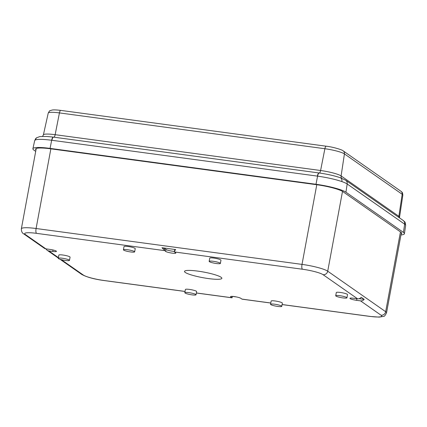 <?xml version="1.0" encoding="UTF-8"?>
<svg xmlns="http://www.w3.org/2000/svg" width="427" height="427" viewBox="0 0 427 427"><rect width="100%" height="100%" fill="white"/><g stroke="black" fill="none" stroke-linecap="round" stroke-linejoin="round"><path stroke-width="0.64" d="M35.975 149.92A21.499 3.213 10.5 0 1 35.585 149.119A21.499 3.213 10.5 0 1 50.674 148.815L316.594 184.699A21.499 3.213 -169.5 0 1 342.908 191.664L400.852 232.171A21.499 3.213 10.5 0 1 401.727 233.345A21.499 3.213 10.5 0 1 401.15 233.921M53.935 137.19A3.309 1.019 -82.3 0 0 55.147 134.686L320.597 170.506A3.309 1.019 -82.3 0 1 319.385 173.01A4.137 1.276 97.7 0 0 319.284 172.999C327.274 174.131 334.256 175.7 340.223 177.707L340.223 177.707A4.137 2.925 109.2 0 1 341.872 181.582C335.238 179.329 327.141 177.515 317.592 176.143L315.991 184.277L50.071 148.393A24.472 3.662 -169.5 0 0 32.89 148.724A24.472 3.662 -169.5 0 0 33.882 150.09L35.703 151.366M315.991 184.277A24.472 3.662 10.5 0 1 345.945 192.203L403.424 232.384A24.472 3.662 -169.5 0 1 404.422 233.713A24.472 3.662 -169.5 0 1 400.964 234.93M35.009 140.173A24.179 3.613 10.5 0 0 34.694 140.6L36.519 137.83A4.137 4.051 53.3 0 0 35.009 140.173C36.829 139.058 42.385 139.09 51.672 140.253L50.071 148.393M46.004 248.872A4.137 3.886 -55 0 0 48.843 250.932L58.387 257.604M45.865 248.85L25.358 234.514A4.137 3.886 125 0 1 23.731 233.884L44.243 248.22A4.137 3.886 -55 0 0 45.865 248.85L49.762 249.379A5.289 0.79 -169.5 0 1 56.455 251.38A5.289 0.79 -169.5 0 1 52.74 251.455L48.843 250.932M165.649 251.423L161.977 247.735L175.694 249.587C174.419 250.98 174.008 251.77 174.462 251.957L175.625 252.773A5.289 0.79 -169.5 0 1 175.839 253.062A5.289 0.79 -169.5 0 1 171.318 253.019A5.289 0.79 -169.5 0 1 165.649 251.423L166.007 249.496A5.289 0.79 -169.5 0 0 174.355 251.391M356.919 298.697L356.614 300.336A5.289 0.79 -169.5 0 1 349.926 298.329A5.289 0.79 -169.5 0 1 353.641 298.254L357.538 298.777L323.079 274.689A4.137 3.886 -55 0 0 327.717 271.193L342.507 191.403M356.614 300.336L360.511 300.859A4.137 3.886 125 0 0 364.199 299.38L361.221 297.299A4.137 3.886 125 0 1 357.538 298.777M230.847 296.455L230.756 296.941A5.289 0.79 -169.5 0 1 230.537 296.648A5.289 0.79 -169.5 0 1 235.063 296.69A5.289 0.79 -169.5 0 1 240.732 298.286L242.136 299.183L270.771 303.047M230.756 296.941L231.92 297.752L196.372 292.954M189.914 270.419A19.002 2.84 10.5 0 1 208.862 273.131A19.002 2.84 10.5 0 1 221.624 277.721A19.002 2.84 10.5 0 1 216.462 279.29A19.002 2.84 10.5 0 1 194.226 275.767A19.002 2.84 10.5 0 1 184.95 270.921A19.002 2.84 10.5 0 1 189.914 270.419M209.155 261.356L209.753 258.143A5.706 0.854 10.5 0 1 213.756 258.063A5.706 0.854 10.5 0 1 220.972 260.224L220.375 263.438A5.706 0.854 -169.5 0 0 213.158 261.276A5.706 0.854 -169.5 0 0 209.155 261.356A5.706 0.854 -169.5 0 0 216.372 263.518A5.706 0.854 -169.5 0 0 220.375 263.438M58.253 258.308L58.851 255.095A5.706 0.854 10.5 0 1 62.854 255.015A5.706 0.854 10.5 0 1 70.071 257.177L69.473 260.39A5.706 0.854 -169.5 0 0 62.262 258.228A5.706 0.854 -169.5 0 0 58.253 258.308A5.706 0.854 -169.5 0 0 65.47 260.47A5.706 0.854 -169.5 0 0 69.473 260.39M335.713 295.751L336.305 292.538A5.706 0.854 10.5 0 1 340.314 292.452A5.706 0.854 10.5 0 1 347.525 294.614L346.932 297.832A5.706 0.854 -169.5 0 0 339.716 295.671A5.706 0.854 -169.5 0 0 335.713 295.751A5.706 0.854 -169.5 0 0 342.924 297.913A5.706 0.854 -169.5 0 0 346.932 297.832M184.811 292.703L185.409 289.49A5.706 0.854 10.5 0 1 189.412 289.405A5.706 0.854 10.5 0 1 196.628 291.566L196.03 294.785A5.706 0.854 -169.5 0 0 188.814 292.623A5.706 0.854 -169.5 0 0 184.811 292.703A5.706 0.854 -169.5 0 0 192.027 294.865A5.706 0.854 -169.5 0 0 196.03 294.785M123.424 249.79L124.022 246.576A5.706 0.854 10.5 0 1 128.025 246.491A5.706 0.854 10.5 0 1 135.242 248.653L134.644 251.871A5.706 0.854 -169.5 0 0 127.427 249.71A5.706 0.854 -169.5 0 0 123.424 249.79A5.706 0.854 -169.5 0 0 130.641 251.951A5.706 0.854 -169.5 0 0 134.644 251.871M270.542 304.275L271.14 301.056A5.706 0.854 10.5 0 1 275.143 300.976A5.706 0.854 10.5 0 1 282.359 303.138L281.761 306.351A5.706 0.854 -169.5 0 0 274.545 304.189A5.706 0.854 -169.5 0 0 270.542 304.275A5.706 0.854 -169.5 0 0 277.758 306.437A5.706 0.854 -169.5 0 0 281.761 306.351M175.694 249.587A4.137 0.619 -169.5 0 0 174.648 249.8L174.462 251.957L302.433 269.229A16.866 2.525 10.5 0 1 323.079 274.689M161.977 247.735A4.137 0.619 10.5 0 1 164.843 248.685L166.007 249.496M364.199 299.38L359.048 298.686M236.494 296.952L232.379 296.397L232.058 297.822L232.171 296.381M319.161 172.994A4.137 1.276 97.7 0 0 319.049 172.962L319.284 172.999A4.137 1.276 97.7 0 0 317.592 176.143L51.672 140.253A4.137 1.276 97.6 0 1 53.359 137.11L53.594 137.142A4.137 1.276 97.7 0 0 51.907 140.286M53.706 137.174A4.137 1.276 97.7 0 0 53.594 137.142L319.049 172.962A4.137 1.276 97.7 0 0 317.357 176.111M60.783 110.396C54.843 109.654 52.884 109.915 52.34 110.001L50.247 110.593C49.906 110.39 49.233 111.239 48.224 113.128A15.97 2.386 10.5 0 1 59.433 112.909L324.883 148.729A3.309 1.019 -82.3 0 1 326.233 146.215L60.783 110.396A3.309 1.019 -82.3 0 0 59.433 112.909L55.147 134.686A16.754 2.503 -169.5 0 0 43.383 134.911L42.567 136.346M326.233 146.215C333.62 147.027 342.726 150.005 343.185 150.88A3.309 3.106 125 0 1 344.429 153.901L402.186 194.28A15.97 2.386 10.5 0 1 402.837 195.15C402.528 191.67 402.015 192.454 400.948 191.264A3.309 3.106 125 0 1 402.186 194.28L398.866 216.308L341.104 175.929A16.754 2.503 10.5 0 0 320.597 170.506L324.883 148.729A15.97 2.386 -169.5 0 1 344.429 153.901L341.104 175.929A3.309 3.106 -55 0 0 341.616 178.219M340.223 177.707L345.63 180.215L403.109 220.396A4.137 3.886 125 0 1 404.663 224.17L403.424 232.384M345.63 180.215A4.137 3.886 125 0 1 347.183 183.989L404.663 224.17A24.179 3.613 10.5 0 1 405.65 225.483L404.422 233.713M341.872 181.582A24.179 3.613 -169.5 0 1 347.183 183.989L345.945 192.203M399.528 217.893L399.549 217.22A16.754 2.503 -169.5 0 0 398.866 216.308A3.309 3.106 -55 0 0 398.887 217.444M53.466 137.142A4.137 1.276 97.6 0 0 53.359 137.11L46.885 136.453L39.818 136.576L36.519 137.83M103.942 280.486A4.137 1.276 97.7 0 0 104.135 280.56C94.137 279.189 86.654 277.134 81.68 274.39A4.137 3.886 125 0 0 83.302 275.02A16.866 2.525 10.5 0 0 103.942 280.486L185.046 291.427M61.339 259.669L83.302 275.02M164.843 248.685L164.486 250.612L36.514 233.345A4.137 1.276 -82.3 0 1 36.092 228.509A21.003 3.138 -169.5 0 0 21.35 228.813C21.366 231.423 22.161 233.115 23.731 233.884M381.023 315.195A4.137 3.886 -55 0 0 385.666 311.705A21.003 3.138 -169.5 0 1 386.52 312.858C385.25 315.462 384.241 316.647 383.489 316.412L379.149 317.112L370.06 316.444A4.137 1.276 -82.3 0 1 369.867 316.37A16.866 2.525 10.5 0 0 381.023 315.195L360.511 300.859M369.867 316.37L282.103 304.526M270.777 302.999L241.895 299.097M25.358 234.514A16.866 2.525 10.5 0 1 36.514 233.345M302.433 269.229A4.137 1.276 -82.3 0 1 302.017 264.393L36.092 228.509L50.861 148.842M316.781 184.726L302.017 264.393A21.003 3.138 -169.5 0 1 327.717 271.193L385.666 311.705L400.457 231.893M52.74 251.455L53.012 249.976M403.109 220.396C404.817 222.36 405.095 220.684 405.65 225.483M400.948 191.264L343.185 150.88M402.837 195.15L399.549 217.22M34.694 140.6L32.89 148.724M53.199 137.12L53.791 137.2M48.224 113.128L43.383 134.911M47.216 250.302L58.302 258.052M60.116 259.317L81.68 274.39M21.35 228.813L36.231 148.527M386.52 312.858L401.391 232.614M104.135 280.56L185.04 291.481M196.361 293.007L232.058 297.822M282.092 304.574L370.06 316.444"/></g></svg>
